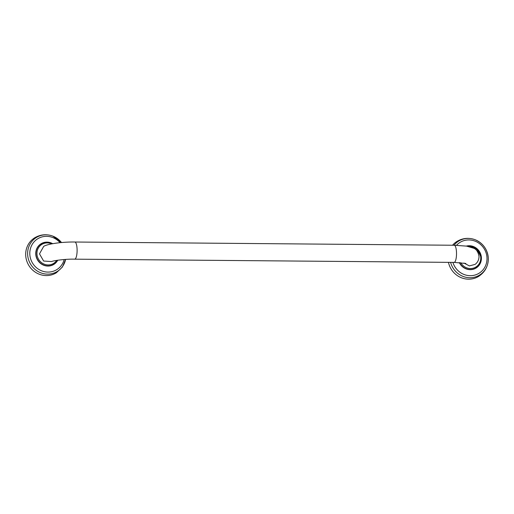 <?xml version="1.0" encoding="UTF-8"?>
<svg xmlns="http://www.w3.org/2000/svg" width="514" height="514" viewBox="0 0 514 514"><rect width="100%" height="100%" fill="white"/><g stroke="black" fill="none" stroke-linecap="round" stroke-linejoin="round"><path stroke-width="0.77" d="M476.112 267.858A12.002 11.379 -122 0 1 476.08 267.878A12.002 11.379 -122 0 1 459.445 262.583M459.291 262.57A12.137 11.507 58 0 0 472.662 269.407A12.137 11.507 58 0 0 481.406 257.797A12.137 11.507 58 0 0 466.371 246.084M448.452 262.346A20.566 19.506 58 0 0 478.682 276.352C484.31 272.651 487.497 267.453 488.236 260.759A19.937 18.902 58 0 0 488.3 258.24M452.532 245.242A20.566 19.506 -122 0 1 456.901 241.458C462.696 238.027 468.768 237.449 475.109 239.723A19.937 18.902 58 0 0 453.984 245.255M463.975 263.059L469.398 265.918L475.109 264.382C477.66 262.455 478.971 259.795 479.022 256.383C478.149 251.95 476.375 249.239 473.709 248.243L466.596 246.122L454.26 245.255A8.571 2.326 90.5 0 1 456.496 252.387A8.571 2.326 90.5 0 1 454.113 262.397L465.87 263.47M74.71 259.165A8.571 2.326 90.5 0 0 77.087 249.149A8.571 2.326 90.5 0 0 74.858 242.023C62.213 241.805 47.641 243.874 43.703 246.367L39.488 253.852L43.619 261.028L51.612 261.575C52.608 260.778 65.317 258.87 74.71 259.165L454.113 262.397M53.816 264.254A12.002 11.379 -122 0 1 53.784 264.273A12.002 11.379 -122 0 1 42.154 264.344A12.002 11.379 -122 0 1 35.884 254A12.002 11.379 -122 0 1 41.081 243.919A12.002 11.379 -122 0 1 41.107 243.899A12.002 11.379 58 0 0 35.941 253.961A12.002 11.379 58 0 0 42.206 264.312A12.002 11.379 58 0 0 53.841 264.241A12.002 11.379 58 0 0 57.613 260.245M52.698 243.681A12.137 11.507 58 0 0 35.755 253.993A12.137 11.507 58 0 0 44.821 265.616A12.137 11.507 58 0 0 57.741 260.225M65.612 259.422A19.937 18.902 58 0 1 45.213 273.962A19.937 18.902 58 0 1 27.634 254.314A19.937 18.902 58 0 1 52.813 236.119L61.513 242.55A19.937 18.902 58 0 0 52.813 236.119C46.472 233.844 40.4 234.423 34.605 237.853A20.566 19.506 -122 0 0 25.7 255.137A20.566 19.506 58 0 0 36.443 272.876A20.566 19.506 58 0 0 56.386 272.754L62.374 267.042L65.619 259.422M459.516 262.59A12.002 11.379 58 0 0 476.137 267.839A12.002 11.379 58 0 0 481.329 257.758M452.898 262.384A18.131 17.193 58 0 0 472.552 275.543A18.131 17.193 58 0 0 486.996 257.957A18.131 17.193 58 0 0 475.437 241.291A18.131 17.193 58 0 0 456.509 245.294M488.3 258.227A19.937 18.902 58 0 0 475.109 239.723C483.147 243.27 487.542 249.438 488.3 258.234L488.236 260.759A19.937 18.902 58 0 1 470.83 277.714A19.937 18.902 58 0 1 450.598 262.365M481.329 257.687A12.002 11.379 58 0 0 466.667 246.129M460.743 262.68A11.173 10.601 58 0 0 473.053 268.224A11.173 10.601 58 0 0 480.757 257.617A11.173 10.601 58 0 0 468.787 246.527M51.657 243.874A11.173 10.601 58 0 0 36.957 253.832A11.173 10.601 58 0 0 44.84 264.389A11.173 10.601 58 0 0 56.72 260.386M52.582 243.7A12.002 11.379 58 0 0 41.133 243.88L46.793 242.222L52.627 243.694M60.048 242.685A18.131 17.193 58 0 0 40.548 237.397A18.131 17.193 58 0 0 29.806 254.057A18.131 17.193 58 0 0 45.373 271.867A18.131 17.193 58 0 0 64.147 259.531M476.08 267.878L476.137 267.839C479.652 265.475 481.4 262.101 481.361 257.72L476.606 248.41L466.661 246.129M57.626 260.245L53.784 264.273M74.858 242.023L454.26 245.255"/></g></svg>
